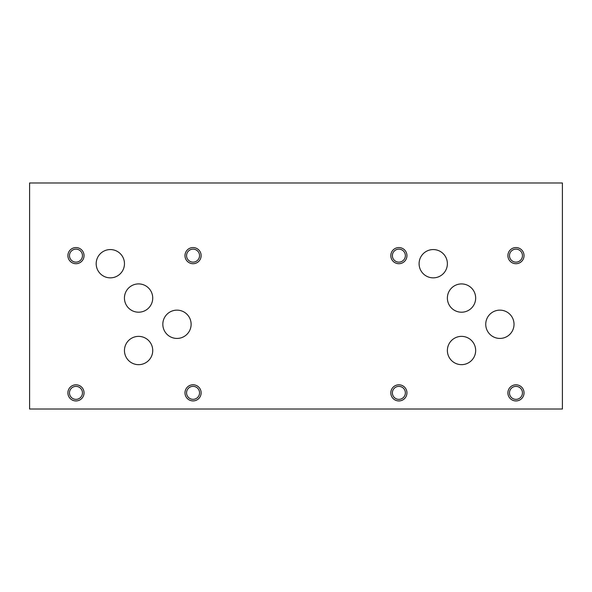 <?xml version="1.0" encoding="UTF-8"?>
<svg xmlns="http://www.w3.org/2000/svg" width="592" height="592" viewBox="0 0 592 592"><rect width="100%" height="100%" fill="white"/><g stroke="black" fill="none" stroke-linecap="round" stroke-linejoin="round"><path stroke-width="0.89" d="M29.6 409.02L562.4 409.02L562.4 182.98L29.6 182.98L29.6 409.02M447.382 298.065A14.141 14.141 0 0 1 461.523 283.923A14.141 14.141 0 0 1 475.665 298.065A14.141 14.141 0 0 1 461.523 312.213A14.141 14.141 0 0 1 447.382 298.065M485.743 324.29A14.141 14.141 0 0 1 499.885 310.141A14.141 14.141 0 0 1 514.026 324.29A14.141 14.141 0 0 1 499.885 338.432A14.141 14.141 0 0 1 485.743 324.29M124.438 298.057A14.141 14.141 0 0 1 138.58 283.908A14.141 14.141 0 0 1 152.729 298.057A14.141 14.141 0 0 1 138.58 312.199A14.141 14.141 0 0 1 124.438 298.057M162.83 324.29A14.141 14.141 0 0 1 176.978 310.141A14.141 14.141 0 0 1 191.12 324.29A14.141 14.141 0 0 1 176.978 338.432A14.141 14.141 0 0 1 162.83 324.29M96.185 263.706A14.141 14.141 0 0 1 110.327 249.565A14.141 14.141 0 0 1 124.468 263.706A14.141 14.141 0 0 1 110.327 277.855A14.141 14.141 0 0 1 96.185 263.706M124.453 350.523A14.141 14.141 0 0 1 138.595 336.374A14.141 14.141 0 0 1 152.736 350.523A14.141 14.141 0 0 1 138.595 364.665A14.141 14.141 0 0 1 124.453 350.523M419.092 263.706A14.141 14.141 0 0 1 433.233 249.565A14.141 14.141 0 0 1 447.382 263.706A14.141 14.141 0 0 1 433.233 277.855A14.141 14.141 0 0 1 419.092 263.706M447.382 350.508A14.141 14.141 0 0 1 461.523 336.367A14.141 14.141 0 0 1 475.665 350.508A14.141 14.141 0 0 1 461.523 364.65A14.141 14.141 0 0 1 447.382 350.508M509.475 392.873A6.49 6.49 0 0 0 519.214 398.49A6.49 6.49 0 0 0 519.214 387.249A6.49 6.49 0 0 0 509.475 392.873M507.892 392.873A8.073 8.073 0 0 1 515.965 384.8A8.073 8.073 0 0 1 524.038 392.873A8.073 8.073 0 0 1 515.965 400.947A8.073 8.073 0 0 1 507.892 392.873M392.385 255.633A6.49 6.49 0 0 0 402.123 261.257A6.49 6.49 0 0 0 402.123 250.016A6.49 6.49 0 0 0 392.385 255.633M390.809 255.633A8.073 8.073 0 0 1 398.882 247.567A8.073 8.073 0 0 1 406.948 255.633A8.073 8.073 0 0 1 398.882 263.706A8.073 8.073 0 0 1 390.809 255.633M186.569 392.844A6.49 6.49 0 0 0 196.3 398.46A6.49 6.49 0 0 0 196.3 387.22A6.49 6.49 0 0 0 186.569 392.844M184.985 392.844A8.073 8.073 0 0 1 193.059 384.77A8.073 8.073 0 0 1 201.132 392.844A8.073 8.073 0 0 1 193.059 400.91A8.073 8.073 0 0 1 184.985 392.844M69.479 255.633A6.49 6.49 0 0 0 79.217 261.257A6.49 6.49 0 0 0 79.217 250.016A6.49 6.49 0 0 0 69.479 255.633M67.895 255.633A8.073 8.073 0 0 1 75.968 247.567A8.073 8.073 0 0 1 84.042 255.633A8.073 8.073 0 0 1 75.968 263.706A8.073 8.073 0 0 1 67.895 255.633M186.569 255.633A6.49 6.49 0 0 0 196.3 261.257A6.49 6.49 0 0 0 196.3 250.016A6.49 6.49 0 0 0 186.569 255.633M184.985 255.633A8.073 8.073 0 0 1 193.059 247.567A8.073 8.073 0 0 1 201.132 255.633A8.073 8.073 0 0 1 193.059 263.706A8.073 8.073 0 0 1 184.985 255.633M69.479 392.873A6.49 6.49 0 0 0 79.217 398.49A6.49 6.49 0 0 0 79.217 387.249A6.49 6.49 0 0 0 69.479 392.873M67.895 392.873A8.073 8.073 0 0 1 75.968 384.8A8.073 8.073 0 0 1 84.042 392.873A8.073 8.073 0 0 1 75.968 400.947A8.073 8.073 0 0 1 67.895 392.873M509.475 255.633A6.49 6.49 0 0 0 519.214 261.257A6.49 6.49 0 0 0 519.214 250.016A6.49 6.49 0 0 0 509.475 255.633M507.892 255.633A8.073 8.073 0 0 1 515.965 247.567A8.073 8.073 0 0 1 524.038 255.633A8.073 8.073 0 0 1 515.965 263.706A8.073 8.073 0 0 1 507.892 255.633M392.385 392.873A6.49 6.49 0 0 0 402.123 398.49A6.49 6.49 0 0 0 402.123 387.249A6.49 6.49 0 0 0 392.385 392.873M390.809 392.873A8.073 8.073 0 0 1 398.882 384.8A8.073 8.073 0 0 1 406.948 392.873A8.073 8.073 0 0 1 398.882 400.947A8.073 8.073 0 0 1 390.809 392.873"/></g></svg>
